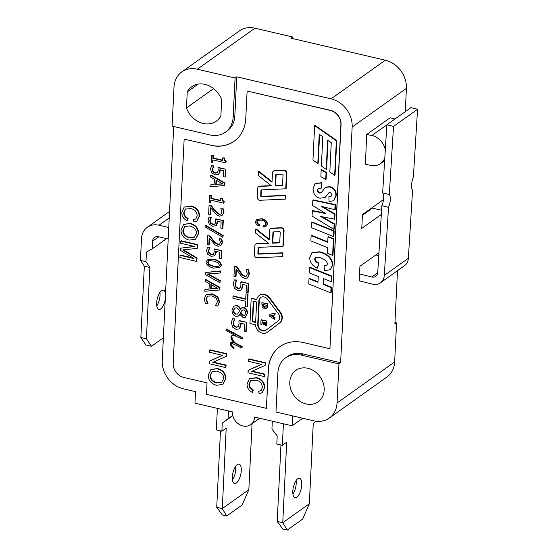 <?xml version="1.0" encoding="UTF-8"?>
<svg xmlns="http://www.w3.org/2000/svg" width="558" height="558" viewBox="0 0 558 558"><rect width="100%" height="100%" fill="white"/><g stroke="black" fill="none" stroke-linecap="round" stroke-linejoin="round"><path stroke-width="0.84" d="M382.655 192.866L386.861 124.769L410.911 107.638L417.565 109.284L413.359 177.381A9.333 3.697 -76.1 0 0 412.564 190.194L408.358 258.298L384.309 275.422A12.443 10.372 54.5 0 1 380.437 282.815A12.443 10.372 54.5 0 1 372.514 284.148L359.206 280.855L359.54 273.957L371.83 276.998A6.222 5.189 -125.5 0 0 375.792 276.329A6.222 5.189 -125.5 0 0 377.724 272.632L381.86 205.679A9.333 3.697 103.9 0 0 382.655 192.866L389.31 194.512A9.333 3.697 -76.1 0 1 388.514 207.325L381.86 205.679M380.437 282.815L404.487 265.692A12.443 10.372 -125.5 0 0 408.358 258.298M375.89 254.929L378.777 255.641M384.309 275.422L388.514 207.325M417.565 109.284L393.516 126.408L386.861 124.769M389.31 194.512L393.516 126.408M384.818 157.851A16.175 13.49 54.5 0 1 380.556 163.599A16.175 13.49 54.5 0 1 370.442 165.377L365.183 164.15M359.54 273.957L359.917 266.305L378.959 252.746M381.323 214.439L361.772 228.361L362.449 214.565L383.541 199.541M365.448 164.205L366.634 134.513L371.907 135.482A16.175 13.49 54.5 0 1 385.313 149.872M235.071 78.022L233.153 117.11A24.88 20.751 -125.5 0 1 225.397 132.197A24.88 20.751 -125.5 0 1 209.836 134.924L172.101 126.122L174.012 87.027A24.88 20.751 54.5 0 1 181.775 71.94A24.88 20.751 54.5 0 1 197.337 69.213L235.071 78.022L236.745 76.823L331.082 98.836A24.88 20.751 54.5 0 1 352.154 127.015L340.624 362.714L338.95 363.914L337.039 403.002A24.88 20.751 54.5 0 1 329.276 418.088A24.88 20.751 54.5 0 1 313.715 420.816L275.98 412.013L277.891 372.918A24.88 20.751 -125.5 0 1 285.654 357.831L287.335 356.639A24.88 20.751 54.5 0 1 302.889 353.911L340.624 362.714M366.913 134.318L390.126 117.787L395.05 118.938M228.48 410.967L228.103 418.702L232.749 415.389M217.383 408.379L216.33 429.911L221.875 431.201L226.213 428.119L222.279 508.603L216.727 507.306L222.314 514.95L226.75 515.983L222.279 508.603L248.84 489.68L242.13 505.032L226.75 515.983M252.07 423.668L248.84 489.68M221.875 431.201L222.272 423.152L232.812 415.647M236.348 483.04A9.953 3.99 -76.9 0 1 234.534 483.535A9.953 3.99 -76.9 0 1 232.909 472.94A9.953 3.99 -76.9 0 1 239.061 464.151A9.953 3.99 -76.9 0 1 241.077 472.682A9.953 3.99 -76.9 0 1 236.348 483.04M232.435 479.985A9.953 3.99 103.1 0 0 235.609 466.411M220.466 430.874L216.727 507.306M222.272 423.152L228.103 418.702M292.566 415.884L292.078 425.81L254.622 417.07A12.443 10.372 54.5 0 1 250.744 424.617A12.443 10.372 54.5 0 1 238.615 424.017A12.443 10.372 54.5 0 1 232.428 411.895L194.972 403.148L195.53 391.653L183.324 388.8A24.88 20.751 54.5 0 1 162.252 360.628L173.705 126.492M283.415 423.794L282.362 445.319L286.7 442.229L282.76 522.713L309.327 503.797L302.617 519.149L287.237 530.1L282.76 522.713L277.214 521.423L282.801 529.061L287.237 530.1M316.163 421.248L313.268 423.313L309.327 503.797M296.835 497.157A9.953 3.99 -76.9 0 1 295.022 497.652A9.953 3.99 -76.9 0 1 293.396 487.05A9.953 3.99 -76.9 0 1 299.541 478.269A9.953 3.99 -76.9 0 1 301.557 486.792A9.953 3.99 -76.9 0 1 296.835 497.157M280.953 444.991L277.214 521.423M272.318 421.199L271.941 428.935L277.207 435.972L276.817 444.022L282.362 445.319M292.922 494.102A9.953 3.99 103.1 0 0 296.089 480.522M168.202 239.012L158.423 236.731A6.222 5.189 -125.5 0 0 154.538 237.415A6.222 5.189 -125.5 0 0 152.599 241.182L158.744 236.801M140.846 337.471L146.398 338.769L151.427 346.281L145.875 344.983L140.846 337.471L144.334 266.194L140.435 260.37L141.495 238.594A18.658 15.561 54.5 0 1 147.319 227.28A18.658 15.561 54.5 0 1 158.988 225.23L169.227 217.941M156.763 305.917A9.953 3.99 103.1 0 0 159.93 292.343M140.435 260.37L145.98 261.667L146.454 252.049L152.222 248.889L152.599 241.182M152.222 248.889L166.612 238.643M165.238 299.604A9.953 3.99 -76.9 0 1 158.863 309.467A9.953 3.99 -76.9 0 1 156.847 300.943A9.953 3.99 -76.9 0 1 161.569 290.579A9.953 3.99 -76.9 0 1 163.382 290.083A9.953 3.99 -76.9 0 1 165.517 293.892M145.98 261.667L149.879 267.491L146.398 338.769M144.334 266.194L149.879 267.491M151.427 346.281L163.368 337.771M168.76 227.511L158.988 225.23M372.542 207.374L372.507 208.127L362.414 215.311M210.785 145.352A37.323 31.122 -125.5 0 0 234.123 141.258A37.323 31.122 -125.5 0 0 245.764 118.624L247.117 91.031L330.35 110.456A12.443 10.372 54.5 0 1 340.889 124.546L329.924 348.75L303.287 342.535A37.323 31.122 -125.5 0 0 279.949 346.623A37.323 31.122 -125.5 0 0 268.307 369.257L266.396 408.344L206.46 394.36L207.025 382.865L183.715 377.424A12.443 10.372 54.5 0 1 173.182 363.335L184.147 139.13L210.952 145.226A37.323 31.122 -125.5 0 0 234.207 141.195M259.902 224.783L259.512 225.062C257.65 224.26 256.75 223.2 256.813 221.882L257.636 220.34L261.514 220.159C264.122 220.682 265.538 221.979 265.761 224.058L265.099 225.39L263.334 225.823L263.627 227.022L265.992 226.402L267.024 224.372C267.031 221.805 265.21 220.012 261.562 218.987L256.631 219.385L255.543 221.686C255.487 223.535 256.666 225.014 259.086 226.116L259.902 224.783C258.04 223.988 257.14 222.921 257.203 221.603L257.838 220.208M265.992 226.402L267.415 224.093C267.421 221.526 265.601 219.733 261.953 218.708L256.631 219.385M265.28 225.237L263.334 225.823M282.92 246.28L283.311 246.001L284.064 230.607A2.49 2.072 -125.5 0 0 281.378 227.734L271.816 228.166A2.49 2.072 -125.5 0 0 270.839 228.494L270.449 228.773A2.49 2.072 -125.5 0 0 269.674 230.28L269.207 239.752L255.697 229.157L255.508 233.028L268.684 243.358L256.638 243.902A2.49 2.072 -125.5 0 0 255.662 244.23A2.49 2.072 -125.5 0 0 254.887 245.736L254.434 254.894A2.49 2.072 -125.5 0 0 257.126 257.768L282.418 256.631L282.592 253.06L258.549 254.141A0.621 0.516 54.5 0 1 257.88 253.423L258.152 247.836A0.621 0.516 54.5 0 1 258.591 247.375L282.92 246.28L283.673 230.886A2.49 2.072 -125.5 0 0 280.988 228.013L271.425 228.445A2.49 2.072 -125.5 0 0 270.449 228.773M282.418 256.631L282.983 252.781L258.94 253.862A0.621 0.516 54.5 0 1 258.27 253.144L258.542 247.557A0.621 0.516 54.5 0 1 258.584 247.382M268.37 243.114L257.029 243.623A2.49 2.072 -125.5 0 0 256.052 243.951L255.662 244.23M269.235 239.187L256.087 228.878L255.697 229.157M325.719 179.523L326.116 179.244L326.444 172.422L321.582 169.604L321.192 169.883L320.857 176.705L325.719 179.523L326.053 172.701L321.192 169.883M317.795 163.508L319.225 134.234L322.81 136.815L321.38 166.019L326.214 169.409L327.644 140.197L331.257 142.729L329.827 171.934L334.661 175.324L335.058 175.045L336.739 140.553L315.033 125.348L314.642 125.627L312.954 160.125L317.795 163.508L318.186 163.229L319.588 134.499M326.214 169.409L326.611 169.13L328.013 140.456M285.229 199.143L285.794 195.293L261.751 196.374A0.621 0.516 54.5 0 1 261.081 195.656L261.353 190.069A0.621 0.516 54.5 0 1 261.395 189.887L285.731 188.792L286.484 173.398A2.49 2.072 -125.5 0 0 283.799 170.525L274.236 170.957A2.49 2.072 -125.5 0 0 273.26 171.285A2.49 2.072 -125.5 0 0 272.485 172.792L272.018 182.264L258.507 171.662L258.319 175.54L271.495 185.87L259.449 186.414A2.49 2.072 -125.5 0 0 258.473 186.742A2.49 2.072 -125.5 0 0 257.698 188.248L257.252 197.406A2.49 2.072 -125.5 0 0 259.937 200.28L285.229 199.143L285.403 195.572L261.36 196.653A0.621 0.516 54.5 0 1 260.691 195.935L260.963 190.348A0.621 0.516 54.5 0 1 261.402 189.887M271.181 185.626L259.84 186.135A2.49 2.072 -125.5 0 0 258.863 186.463L258.473 186.742M272.046 181.699L258.898 171.383L258.507 171.662M285.731 188.792L286.121 188.513L286.875 173.119A2.49 2.072 -125.5 0 0 284.189 170.246L274.627 170.678A2.49 2.072 -125.5 0 0 273.65 171.006L273.26 171.285M321.289 192.656L320.027 192.768C318.639 192.426 317.907 191.38 317.83 189.636L318.437 188.123M333.733 200.747L336.307 195.272C336.223 190.655 334.075 187.788 329.855 186.672L325.67 187.16L321.087 192.824L319.636 193.047C318.248 192.705 317.516 191.659 317.432 189.915L318.227 188.248L321.345 188.123L321.143 183.017L315.075 183.561L313.024 188.73C313.352 194.191 315.716 197.351 320.097 198.216L325.112 197.497L329.164 192.405L330.245 192.189L331.919 194.575L331.208 196.144L328.913 196.402L329.011 201.459L333.733 200.747L335.916 195.551C335.832 190.934 333.684 188.067 329.464 186.951L325.279 187.439M331.389 195.991L328.913 196.402M325.112 197.497L329.359 192.287M321.345 188.123L321.736 187.844L321.534 182.738L315.075 183.561M320.697 216.49L334.751 219.148L335.002 213.993L322.531 206.593M325.175 213.121L312.717 210.582L312.327 210.861L312.068 216.086L333.872 229.366L334.263 229.087L334.521 223.863L321.952 216.755M335.002 213.993L334.612 214.272L321.234 206.341L334.835 209.689L335.225 209.41L335.463 204.633L313.24 199.897L312.85 200.176L312.592 205.504L325.956 213.637L312.327 210.861M333.524 236.557L333.914 236.278L334.172 230.9L312.159 222.028L311.769 222.307L311.504 227.706L333.524 236.557L333.782 231.179L311.769 222.307M332.603 255.369L332.993 255.09L333.789 238.824L328.383 236.648L327.992 236.927L327.727 242.284L311.12 235.56L310.855 240.916L327.469 247.64L327.197 253.213L332.603 255.369L333.398 239.103L327.992 236.927M327.748 241.851L311.51 235.281L311.12 235.56M330.378 269.695L332.903 264.924C332.184 258.194 327.818 253.813 319.797 251.791L312.243 252.551L309.655 257.538C309.843 262.427 312.41 265.985 317.363 268.224L318.611 263.481C315.912 262.058 314.607 260.558 314.705 258.989L315.444 257.475L318.723 257.196C324.184 258.849 327.093 261.13 327.441 264.039L326.604 265.503L324.017 265.678L324.484 270.714L330.378 269.695L332.505 265.196C331.794 258.473 327.427 254.092 319.406 252.07L311.852 252.83M326.807 265.343L324.017 265.678M317.363 268.224L319.002 263.202C316.302 261.779 314.998 260.279 315.096 258.71L315.647 257.35M317.997 281.839L309.404 278.4L309.013 278.679L308.748 284.008L330.768 292.887L331.159 292.608L331.417 287.272L323.64 284.092L323.905 278.77M323.64 284.092L323.249 284.371L323.535 278.616L331.312 281.755L331.703 281.476L331.961 276.14L309.948 267.268L309.557 267.547L309.292 272.925L318.255 276.517L317.976 282.271L309.013 278.679M247.424 278.03L249.356 274.152L248.673 269.73L246.238 269.535L247.299 274.006L246.392 276.133L244.767 276.363C243.414 276.217 241.747 274.696 239.773 271.802L236.494 266.891L234.458 266.417L233.962 276.545L235.636 276.935L236.027 268.879L241.914 276.894L244.76 278.421L247.424 278.03L248.966 274.431L248.282 270.009L246.238 269.535M235.636 276.935L236.027 276.656L236.383 269.423M246.58 275.98L245.157 276.084C243.804 275.938 242.137 274.417 240.163 271.523L236.885 266.612L234.458 266.417M240.156 288.012L238.022 288.521L235.713 287.084L234.967 284.308L236.383 280.353L234.346 279.879L233.293 283.952L234.493 288.319L237.91 290.558L240.944 290.188L241.481 289.686L242.57 284.406L246.413 285.298L246.064 292.364L247.759 292.762L248.157 292.483L248.596 283.485L241.161 281.755L240.77 282.034L240.972 285.229L239.856 288.291M240.944 290.188L241.872 289.407L242.96 284.127M240.547 287.733L238.412 288.242L236.104 286.805L235.357 284.029L236.773 280.074L234.346 279.879M247.068 306.984L247.459 306.705L248.08 294.031L245.98 293.913L245.715 299.255L233 296.284L232.902 298.272L245.618 301.243L245.36 306.586L247.068 306.984L247.689 294.31L245.98 293.913M245.736 298.886L233.39 296.005L233 296.284M240.275 309.306L240.149 309.397C239.417 307.402 238.224 306.189 236.557 305.756L233.711 306.216L231.989 310.067C232.037 313.408 233.397 315.514 236.076 316.393L238.461 316.037L239.947 314.538M240.54 309.118C239.807 307.123 238.615 305.91 236.955 305.477L233.711 306.216M238.461 316.037L239.821 314.342L243.162 317.642L245.478 317.244L247.466 313.31C247.445 310.199 246.252 308.267 243.902 307.507L241.754 307.842L240.149 309.397M238.259 326.814L236.125 327.323L233.816 325.886L233.07 323.11L234.486 319.155L232.449 318.681L231.396 322.754L232.595 327.121L236.013 329.359L239.04 328.99L239.584 328.488L240.672 323.201L244.516 324.1L244.167 331.166L245.862 331.557L246.252 331.285L246.699 322.287L239.263 320.557L238.873 320.836L239.075 324.024L237.959 327.093M239.04 328.99L239.975 328.209L241.063 322.922M238.65 326.535L236.515 327.044L234.207 325.607L233.46 322.831L234.876 318.876L232.449 318.681M241.614 347.983L242.151 346.546L235.371 343.003L233.83 341.398L232.393 339.452L231.786 336.237L232.93 335.365L235.155 335.881L242.046 339.111L242.193 337.981L226.13 329.339L225.983 330.489L236.006 335.874L232.798 334.967L231.04 336.307L230.956 338.022L231.675 339.892L234.067 342.821L231.661 342.019L230.726 342.731L230.6 345.29L233.683 348.548L230.97 345.235L231.04 343.784L231.737 343.233L241.614 347.983L241.719 347.634L241.76 346.818L234.974 343.282L231.995 339.731L231.319 338.015L231.396 336.516L232.916 335.358M233.683 348.548L234.255 347.983L231.361 344.956L231.765 343.24M233.335 342.04L231.661 342.019M234.269 334.94L232.798 334.967M242.046 339.111L242.584 337.702L226.52 329.06L226.13 329.339M261.381 364.367L248.415 370.142L247.912 372.765L264.555 376.65L264.666 374.467L251.595 371.412L265.106 365.392L265.224 363.056L248.575 359.171L248.47 361.354L261.535 364.402L248.024 370.421M265.106 365.392L265.615 362.777L248.966 358.892L248.575 359.171M264.555 376.65L265.057 374.188L252.139 371.175M253.36 389.979L252.969 390.258C250.186 388.877 248.861 386.868 248.98 384.218L250.681 380.702L256.101 380.256C260.014 380.995 262.114 383.423 262.406 387.538L261.011 390.586L258.703 391.339L259.114 393.711L262.072 392.734L264.297 388.033C264.366 382.914 261.674 379.531 256.206 377.905L249.419 378.729L247.075 383.974C246.943 387.677 248.687 390.495 252.3 392.413L253.36 389.979C250.577 388.598 249.252 386.589 249.37 383.939L250.884 380.57M262.267 392.588L264.687 387.754C264.757 382.635 262.065 379.252 256.596 377.626L249.419 378.729M261.2 390.447L258.703 391.339M222.537 355.3L209.571 361.082L209.069 363.697L225.711 367.582L225.823 365.399L212.751 362.351L226.262 356.332L226.381 353.988L209.731 350.103L209.627 352.286L222.691 355.334L209.18 361.354M226.262 356.332L226.771 353.709L210.122 349.824L209.731 350.103M225.711 367.582L226.213 365.12L213.296 362.107M222.809 384.434L225.837 378.77C225.913 373.546 223.102 370.107 217.411 368.454L210.882 369.64L208.232 375.032C208.218 380.172 210.945 383.583 216.406 385.271L222.809 384.434L225.446 379.049C225.523 373.825 222.712 370.386 217.02 368.733L210.882 369.64M225.774 162.922L226.234 161.325L224.658 160.069L224.365 157.9L222.649 157.872L222.523 160.509L212.856 158.249L212.982 155.619L211.51 155.27L211.175 162.127L212.647 162.476L212.772 159.888L225.774 162.922L225.844 161.604L224.267 160.348L223.967 158.179L222.649 157.872M212.647 162.476L213.149 159.972M222.537 160.139L213.247 157.97L213.372 155.34L211.51 155.27M217.404 172.813L215.276 173.182L212.961 171.878L212.193 169.493L213.581 166.186L211.545 165.712L210.519 169.137L211.754 172.889L215.186 174.912L218.736 174.298L219.789 169.841L223.632 170.741L223.339 176.733L225.034 177.123L225.425 176.844L225.795 169.22L218.366 167.484L217.976 167.763L218.199 170.483L217.313 172.889M218.778 174.27L220.194 170.999L220.18 169.562M217.794 172.534L215.674 172.903L213.351 171.599L212.591 169.214L213.979 165.907L211.545 165.712M224.623 185.535L225.125 183.01L210.924 175.017L210.45 177.005L214.391 179.181L214.119 184.698L210.059 184.998L209.968 186.791L224.623 185.535L224.734 183.289L210.533 175.296M214.132 184.447L210.059 184.998M223.807 203.175L224.26 201.578L222.691 200.322L222.391 198.153L220.682 198.125L220.556 200.761L210.882 198.502L211.015 195.872L209.543 195.523L209.208 202.38L210.68 202.728L210.805 200.141L223.807 203.175L223.87 201.856L222.3 200.601L222 198.432L220.682 198.125M210.68 202.728L211.175 200.224M220.57 200.399L211.273 198.23L211.405 195.593L209.543 195.523M222.028 215.534L223.981 212.654L223.263 208.873L220.835 208.678L221.924 212.493L221.003 214.042L219.413 214.411C217.976 213.951 216.309 212.598 214.391 210.366L211.084 206.076L209.048 205.602L208.629 214.195L210.303 214.586L210.631 207.764L216.567 214.774L219.42 216.169L222.028 215.534L223.591 212.933L222.872 209.152L220.835 208.678M210.303 214.586L210.694 214.307L210.987 208.239M221.191 213.888L219.803 214.139C218.373 213.672 216.699 212.319 214.781 210.087L211.475 205.804L209.048 205.602M214.893 224.163L212.765 224.525L210.45 223.221L209.682 220.835L211.07 217.529L209.034 217.055L208.008 220.48L209.243 224.232L212.675 226.255L216.225 225.641L217.278 221.184L221.121 222.084L220.829 228.076L222.523 228.466L222.914 228.187L223.284 220.563L215.855 218.834L215.465 219.106L215.688 221.826L214.802 224.239M216.267 225.613L217.683 222.342L217.669 220.905M215.283 223.884L213.163 224.246L210.84 222.942L210.073 220.556L211.468 217.25L209.034 217.055M222.747 237.262L223.214 235.483L205.49 225.195L205.1 225.474L205.023 226.953L222.747 237.262L222.823 235.762L205.1 225.474M220.556 245.639L222.509 242.758L221.791 238.97L219.364 238.775L220.452 242.597L219.531 244.139L217.941 244.516C216.504 244.048 214.837 242.702 212.919 240.47L209.613 236.18L207.576 235.706L207.157 244.292L208.831 244.683L209.159 237.868L215.095 244.878L217.948 246.273L220.556 245.639L222.119 243.037L221.4 239.249L219.364 238.775M208.831 244.683L209.222 244.404L209.515 238.336M219.719 243.992L218.331 244.237C216.902 243.769 215.228 242.423 213.309 240.191L210.003 235.901L207.576 235.706M213.421 254.26L211.294 254.629L208.978 253.325L208.211 250.933L209.599 247.633L207.562 247.152L206.537 250.584L207.771 254.336L211.203 256.359L214.753 255.745L215.806 251.288L219.65 252.181L219.357 258.173L221.052 258.57L221.442 258.291L221.812 250.668L214.384 248.931L213.993 249.21L214.216 251.93L213.33 254.336M214.795 255.717L216.211 252.446L216.197 251.009M213.812 253.981L211.684 254.35L209.369 253.046L208.601 250.654L209.996 247.354L207.562 247.152M219.894 267.352L221.414 265.245C220.954 262.518 218.52 260.467 214.098 259.093L207.506 259.882L205.979 262.016C206.418 264.729 208.852 266.773 213.289 268.154L219.894 267.352L221.017 265.524C220.563 262.797 218.129 260.746 213.707 259.372L207.116 260.161M220.347 280.695L219.957 280.974L207.43 274.013L220.347 272.995L220.822 270.923L205.776 272.457L205.672 274.703L219.873 282.697L220.347 280.695L208.211 273.95M219.51 290L220.012 287.482L205.811 279.488L205.337 281.476L209.278 283.652L209.013 289.17L204.946 289.462L204.856 291.262L219.51 290L219.622 287.754L205.421 279.767M209.027 288.918L204.946 289.462M207.981 303.343L207.59 303.622L205.902 298.907L207.457 296.159L211.907 295.893L216.253 298.167L217.55 301.613L215.43 305.575L217.704 306.105L219.182 302.108L217.474 297.156L211.998 294.136L206.279 294.554L204.235 298.607L205.337 303.217L207.974 303.461L206.293 298.628L207.848 295.88M217.704 306.105L219.573 301.829L217.864 296.877L212.389 293.857L206.509 294.394M188.137 218.345L187.746 218.624C184.963 217.243 183.638 215.235 183.756 212.584L185.458 209.069L190.878 208.622C194.791 209.362 196.89 211.789 197.183 215.904L195.788 218.952L193.48 219.706L193.891 222.077L196.848 221.101L199.073 216.399C199.143 211.273 196.451 207.897 190.982 206.265L184.196 207.088L181.859 212.34C181.72 216.044 183.463 218.855 187.076 220.78L188.137 218.345C185.361 216.964 184.028 214.956 184.147 212.305L185.661 208.936M197.044 220.954L199.464 216.12C199.541 210.994 196.841 207.618 191.373 205.986L184.196 207.088M195.977 218.806L193.48 219.706M195.579 239.263L198.606 233.6C198.683 228.382 195.879 224.944 190.18 223.284L183.652 224.476L181.001 229.861C180.987 235.009 183.715 238.419 189.176 240.107L195.579 239.263L198.216 233.879C198.292 228.661 195.481 225.223 189.79 223.563L183.652 224.476M192.977 257.963L180.429 255.034L180.039 255.313L179.927 257.51L196.576 261.395L196.73 258.326L182.724 249.942L197.218 248.352L197.386 244.92L180.736 241.035L180.625 243.232L194.798 246.538L180.38 248.226L180.283 250.277L193.968 258.563L180.039 255.313M194.135 246.385L180.38 248.226M197.218 248.352L197.776 244.641L181.127 240.756L180.736 241.035M196.576 261.395L197.12 258.047L183.115 249.663M267.652 332.094A8.084 6.745 -125.5 0 0 267.805 331.989A8.084 6.745 -125.5 0 0 267.959 331.877L279.9 322.754A8.084 6.745 -125.5 0 0 280.416 312.187L269.626 297.763A8.084 6.745 -125.5 0 0 259.575 295.266L259.184 295.545A8.084 6.745 -125.5 0 0 256.736 299.688L251.191 298.391L249.963 323.48L255.508 324.777A8.084 6.745 -125.5 0 0 259.875 332.101A8.084 6.745 -125.5 0 0 267.415 332.268A8.084 6.745 -125.5 0 0 267.568 332.156L279.509 323.033A8.084 6.745 -125.5 0 0 280.025 312.466L269.235 298.042A8.084 6.745 -125.5 0 0 259.184 295.545M256.799 299.332L251.191 298.391M279.732 242.597L272.799 242.911L273.329 232.1A0.621 0.516 54.5 0 1 273.371 231.919L279.565 231.64A0.621 0.516 54.5 0 1 280.235 232.358L279.718 242.863L272.409 243.19L272.939 232.379A0.621 0.516 54.5 0 1 273.378 231.919M282.543 185.11L275.61 185.423L276.14 174.612A0.621 0.516 54.5 0 1 276.182 174.431L282.376 174.152A0.621 0.516 54.5 0 1 283.046 174.87L282.529 185.375L275.22 185.702L275.75 174.891A0.621 0.516 54.5 0 1 276.189 174.431M237.82 313.945L236.39 314.008C234.639 313.505 233.788 312.215 233.83 310.15L234.737 308.03M244.871 315.277L243.637 315.382L240.805 312.94L242.437 309.969M221.896 382.209L216.936 382.649C212.563 381.372 210.422 378.882 210.512 375.178L212.221 371.537M222.642 183.77L216.197 184.279L216.392 180.29M218.715 266.459L213.77 266.138L209.389 264.597L207.974 262.107L208.685 260.774M217.529 288.242L211.091 288.751L211.287 284.761M194.665 237.038L189.706 237.478C185.333 236.208 183.191 233.718 183.282 230.015L184.998 226.374M266.173 330.085A5.601 4.666 54.5 0 1 260.802 329.618A5.601 4.666 54.5 0 1 258.117 324.233L259.275 300.685A5.601 4.666 54.5 0 1 260.83 297.442M261.89 324.456L262.023 321.771L263.397 322.092L263.271 324.589L264.346 324.84L264.471 322.343L265.427 322.566L265.294 325.251L266.759 325.223L266.961 321.066L261.416 319.769L261.025 320.048L260.816 324.205L261.89 324.456L262.399 321.861M264.346 324.84L264.841 322.433M274.989 317.565L274.599 317.844L270.769 315.542L274.738 315.068L275.206 313.233L269.158 314.314L269.082 315.968L274.529 319.364L274.989 317.565L271.488 315.458M267.177 307.744L266.34 308.462L267.177 307.744L267.812 303.685L261.869 302.673L262.107 306.914L264.373 308.755L266.787 308.023L267.421 303.964L261.869 302.673M265.908 306.914L264.855 306.942L263.369 305.805L262.839 304.396L266.312 305.205L265.72 307.081M255.641 322.112L252.683 321.422L253.667 301.299M329.924 348.75L341.057 124.427A12.443 10.372 54.5 0 0 330.517 110.338L247.117 91.031M280.032 346.567A37.323 31.122 -125.5 0 0 268.475 369.138L266.396 408.344M210.952 145.226L184.147 139.13M266.961 321.066L261.025 320.048M266.368 325.502L266.571 321.345M258.877 300.964A5.601 4.666 54.5 0 1 260.628 297.574A5.601 4.666 54.5 0 1 267.582 299.297L278.372 313.722A5.601 4.666 54.5 0 1 278.017 321.038L266.075 330.162A5.601 4.666 54.5 0 1 265.971 330.238A5.601 4.666 54.5 0 1 260.516 329.973A5.601 4.666 54.5 0 1 257.726 324.512L258.877 300.964L259.275 300.685M252.293 321.701L253.297 301.208L256.624 301.99L255.62 322.475L252.293 321.701L252.683 321.422M274.529 319.364L274.599 317.844M266.047 306.726L264.464 307.221L262.978 306.084L262.825 304.773M263.369 305.805L262.978 306.084M197.776 244.641L197.386 244.92M182.891 230.294L184.796 226.506L189.65 225.913C194.456 227.399 196.681 229.91 196.325 233.453L194.477 237.185L189.315 237.757C184.942 236.487 182.801 233.997 182.891 230.294L183.282 230.015M187.076 220.78L187.746 218.624M210.701 289.03L210.917 284.552L217.92 288.458L211.091 288.751M219.873 282.697L219.957 280.974M213.379 266.417L208.999 264.876L207.583 262.386L208.483 260.9L209.243 260.579L213.623 261.109L218.004 262.637L219.42 265.148L218.527 266.612L217.808 266.919L213.77 266.138M221.812 250.668L213.993 249.21M221.052 258.57L221.421 250.947M210.003 235.901L209.613 236.18M223.214 235.483L222.823 235.762M223.284 220.563L215.465 219.106M222.523 228.466L222.893 220.842M211.475 205.804L211.084 206.076M211.405 195.593L211.015 195.872M211.273 198.23L210.882 198.502M215.806 184.559L216.023 180.081L223.033 183.987L216.197 184.279M225.795 169.22L217.976 167.763M225.034 177.123L225.404 169.499M213.372 155.34L212.982 155.619M213.247 157.97L212.856 158.249M210.122 375.457L212.026 371.67L216.881 371.077C221.686 372.563 223.911 375.081 223.556 378.617L221.707 382.349L216.546 382.928C212.173 381.651 210.031 379.161 210.122 375.457L210.512 375.178M226.771 353.709L226.381 353.988M252.3 392.413L252.969 390.258M265.615 362.777L265.224 363.056M234.255 347.983L233.865 348.262M232.777 346.818L232.386 347.097M231.361 344.956L230.97 345.235M231.431 343.505L231.04 343.784M242.109 347.355L241.719 347.634M242.151 346.546L241.76 346.818M235.371 343.003L234.974 343.282M233.83 341.398L233.439 341.677M232.393 339.452L231.995 339.731M231.716 337.736L231.319 338.015M231.786 336.237L231.396 336.516M246.699 322.287L238.873 320.836M245.862 331.557L246.301 322.566M243.246 315.661L240.414 313.219L242.242 310.095L243.637 309.85C245.011 310.29 245.68 311.42 245.653 313.247L244.683 315.437L243.637 315.382M240.805 312.94L240.414 313.219M241.844 310.715L241.454 310.994M235.999 314.287C234.248 313.784 233.397 312.494 233.439 310.429L234.534 308.162L236.613 307.828L239.64 310.548L237.617 314.112L236.39 314.008M248.596 283.485L240.77 282.034M247.759 292.762L248.198 283.764M236.885 266.612L236.494 266.891M331.417 287.272L331.027 287.551L323.249 284.371M330.768 292.887L331.027 287.551M333.789 238.824L333.398 239.103M334.172 230.9L333.782 231.179M334.521 223.863L334.13 224.142L320.648 216.518M333.872 229.366L334.13 224.142M334.361 219.427L334.612 214.272M275.61 185.423L275.22 185.702M285.794 195.293L285.403 195.572M336.739 140.553L336.348 140.832L314.642 125.627M334.661 175.324L336.348 140.832M272.799 242.911L272.409 243.19M282.983 252.781L282.592 253.06M259.086 226.116L259.512 225.062M394.952 322.51L396.557 322.887L394.645 361.975A24.88 20.751 54.5 0 1 386.882 377.062L329.276 418.088M405.268 111.656L406.405 88.373A24.88 20.751 -125.5 0 0 385.334 60.201L290.997 38.188L292.678 36.988L292.601 38.558M181.775 71.94L239.382 30.913A24.88 20.751 54.5 0 1 254.943 28.186L292.678 36.988M187.244 91.882A21.148 17.633 54.5 0 1 191.785 86.699A21.148 17.633 54.5 0 1 221.652 99.91L220.863 115.966A21.148 17.633 54.5 0 1 216.323 121.149A21.148 17.633 54.5 0 1 186.463 107.938L187.244 91.882L198.174 84.105M186.463 107.938L213.602 88.61M306.126 403.929A19.286 16.077 54.5 0 1 290.69 388.968A19.286 16.077 54.5 0 1 295.81 370.4A19.286 16.077 54.5 0 1 307.863 368.287A19.286 16.077 54.5 0 1 323.298 383.248A19.286 16.077 54.5 0 1 318.179 401.816A19.286 16.077 54.5 0 1 306.126 403.929M381.581 210.24L372.507 208.127M274.738 315.068L274.815 313.512L269.158 314.314M275.206 313.233L274.815 313.512M267.812 303.685L267.421 303.964M197.12 258.047L196.73 258.326M220.012 287.482L219.622 287.754M220.347 272.995L220.431 271.202L205.776 272.457M220.822 270.923L220.431 271.202M218.199 266.64L217.808 266.919M209.996 247.354L209.599 247.633M209.989 247.473L209.599 247.752M221.791 238.97L221.4 239.249M211.468 217.25L211.07 217.529M211.461 217.376L211.07 217.648M223.263 208.873L222.872 209.152M224.26 201.578L223.87 201.856M222.391 198.153L222 198.432M222.691 200.322L222.3 200.601M225.125 183.01L224.734 183.289M213.979 165.907L213.581 166.186M213.972 166.026L213.581 166.305M226.234 161.325L225.844 161.604M224.365 157.9L223.967 158.179M224.658 160.069L224.267 160.348M226.213 365.12L225.823 365.399M265.057 374.188L264.666 374.467M242.584 337.702L242.193 337.981M242.549 338.497L242.151 338.776M234.876 318.876L234.486 319.155M234.869 319.023L234.479 319.302M234.207 325.607L233.816 325.886M245.478 317.244L247.075 313.589C247.048 310.478 245.862 308.546 243.511 307.786L241.363 308.121M248.08 294.031L247.689 294.31M236.773 280.074L236.383 280.353M236.766 280.221L236.376 280.5M236.104 286.805L235.713 287.084M248.673 269.73L248.282 270.009M331.312 281.755L331.571 276.419L309.557 267.547M331.961 276.14L331.571 276.419M319.002 263.202L318.611 263.481M334.835 209.689L335.065 204.912L312.85 200.176M335.463 204.633L335.065 204.912M328.299 193.759L327.909 194.038M321.534 182.738L321.143 183.017M326.444 172.422L326.053 172.701M236.745 76.823L234.834 115.918A24.88 20.751 54.5 0 1 227.071 131.004L225.397 132.197M396.557 322.887L394.876 324.079L397.491 270.672M302.701 418.249L292.078 425.81M338.95 363.914L301.215 355.104A24.88 20.751 -125.5 0 0 285.654 357.831M377.717 272.799L371.83 276.998M406.405 88.373L352.154 127.015M394.645 361.975L337.039 403.002M386.861 124.832L371.907 135.482M267.959 331.877L267.568 332.156M279.9 322.754L279.509 323.033M280.416 312.187L280.025 312.466M264.855 306.942L264.464 307.221M198.606 233.6L198.216 233.879M191.373 205.986L190.982 206.265M184.147 212.305L183.756 212.584M206.293 298.628L205.902 298.907M209.389 264.597L208.999 264.876M207.974 262.107L207.583 262.386M214.098 259.093L213.707 259.372M221.414 265.245L221.017 265.524M216.211 252.446L215.82 252.725M217.683 222.342L217.292 222.621M220.194 170.999L219.803 171.278M225.837 378.77L225.446 379.049M256.596 377.626L256.206 377.905M249.37 383.939L248.98 384.218M239.975 328.209L239.584 328.488M241.07 324.616L240.672 324.896M233.83 310.15L233.439 310.429M236.955 305.477L236.557 305.756M241.872 289.407L241.481 289.686M242.967 285.815L242.57 286.094M324.533 265.434L324.142 265.713M332.903 264.924L332.505 265.196M319.797 251.791L319.406 252.07M336.307 195.272L335.916 195.551M329.855 186.672L329.464 186.951M320.027 192.768L319.636 193.047M317.83 189.636L317.432 189.915M259.84 186.135L259.449 186.414M258.94 253.862L258.549 254.141M258.27 253.144L257.88 253.423M258.542 247.557L258.152 247.836M261.953 218.708L261.562 218.987M257.203 221.603L256.813 221.882M385.334 60.201L331.082 98.836M254.943 28.186L197.337 69.213M269.626 297.763L269.235 298.042M258.117 324.233L257.726 324.512M267.714 305.77L267.317 306.049M185.737 251.205L185.347 251.484M189.706 237.478L189.315 237.757M190.18 223.284L189.79 223.563M199.464 216.12L199.073 216.399M212.389 293.857L211.998 294.136M217.864 296.877L217.474 297.156M219.573 301.829L219.182 302.108M208.601 250.654L208.211 250.933M209.369 253.046L208.978 253.325M211.684 254.35L211.294 254.629M222.509 242.758L222.119 243.037M213.309 240.191L212.919 240.47M218.331 244.237L217.941 244.516M210.073 220.556L209.682 220.835M210.84 222.942L210.45 223.221M213.163 224.246L212.765 224.525M223.981 212.654L223.591 212.933M214.781 210.087L214.391 210.366M219.803 214.139L219.413 214.411M212.591 169.214L212.193 169.493M213.351 171.599L212.961 171.878M215.674 172.903L215.276 173.182M216.936 382.649L216.546 382.928M217.411 368.454L217.02 368.733M264.687 387.754L264.297 388.033M233.46 322.831L233.07 323.11M236.515 327.044L236.125 327.323M243.902 307.507L243.511 307.786M247.466 313.31L247.075 313.589M235.357 284.029L234.967 284.308M238.412 288.242L238.022 288.521M249.356 274.152L248.966 274.431M240.163 271.523L239.773 271.802M245.157 276.084L244.767 276.363M315.096 258.71L314.705 258.989M321.024 182.619L320.634 182.891M276.14 174.612L275.75 174.891M261.751 196.374L261.36 196.653M274.627 170.678L274.236 170.957M284.189 170.246L283.799 170.525M286.875 173.119L286.484 173.398M261.353 190.069L260.963 190.348M261.081 195.656L260.691 195.935M273.329 232.1L272.939 232.379M284.064 230.607L283.673 230.886M257.029 243.623L256.638 243.902M271.816 228.166L271.425 228.445M281.378 227.734L280.988 228.013M267.415 224.093L267.024 224.372M233.153 117.11L234.834 115.918M301.215 355.104L302.889 353.911M380.556 163.599L384.643 160.69M147.319 227.28L169.548 211.447M267.805 331.989L267.415 332.268M259.679 418.249L250.744 424.617M197.239 220.822L196.848 221.101M262.462 392.455L262.072 392.734"/></g></svg>
